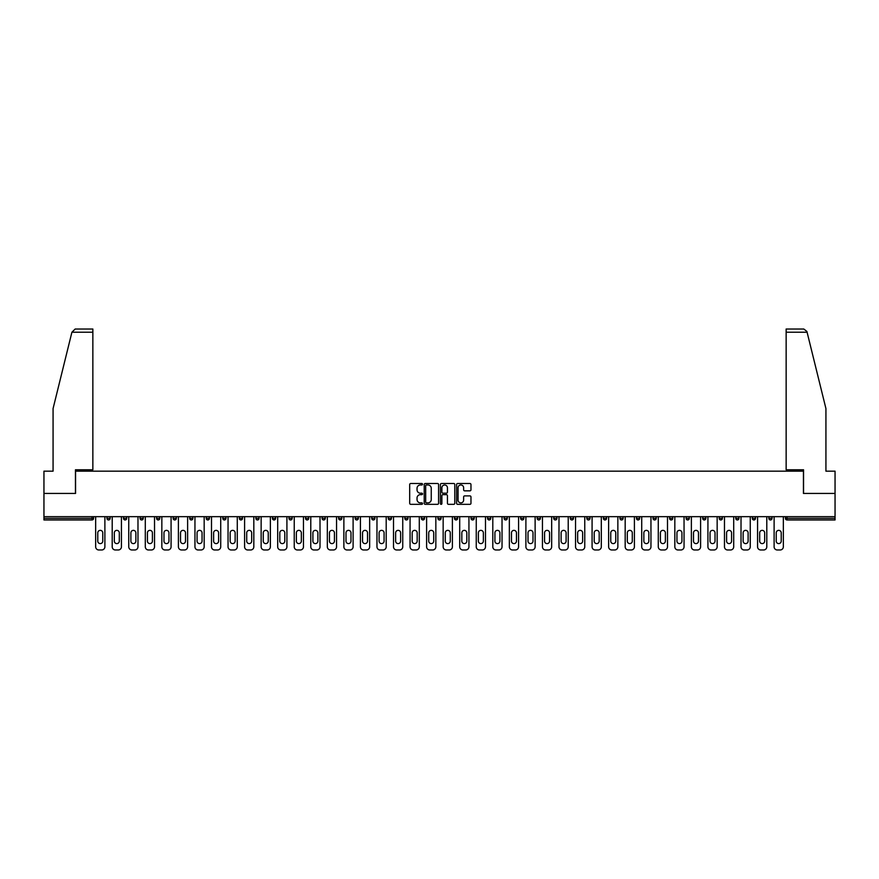 <?xml version="1.0" encoding="UTF-8"?>
<svg xmlns="http://www.w3.org/2000/svg" width="879" height="879" viewBox="0 0 879 879"><rect width="100%" height="100%" fill="white"/><g stroke="black" fill="none" stroke-linecap="round" stroke-linejoin="round"><path stroke-width="1.32" d="M422.524 484.23A0.725 0.725 0 0 0 421.799 483.505L410.735 483.505A1.044 1.044 0 0 0 409.691 484.549L409.691 503.282A1.044 1.044 0 0 0 410.735 504.326L421.799 504.326A0.725 0.725 0 0 0 422.524 503.601A0.725 0.725 0 0 0 421.799 502.865L420.371 502.865A3.329 3.329 0 0 1 417.042 499.536L417.042 497.975A3.329 3.329 0 0 1 420.371 494.646L421.799 494.646A0.725 0.725 0 0 0 422.524 493.921A0.725 0.725 0 0 0 421.799 493.185L420.371 493.185A3.329 3.329 0 0 1 417.042 489.856L417.042 488.295A3.329 3.329 0 0 1 420.371 484.966L421.799 484.966A0.725 0.725 0 0 0 422.524 484.23M469.924 490.845A1.044 1.044 0 0 0 470.968 489.801L470.968 484.549A1.044 1.044 0 0 0 469.924 483.505L457.64 483.505A1.044 1.044 0 0 0 456.597 484.549L456.597 503.282A1.044 1.044 0 0 0 457.64 504.326L469.924 504.326A1.044 1.044 0 0 0 470.968 503.282L470.968 496.932A1.044 1.044 0 0 0 469.924 495.899L464.672 495.899A1.044 1.044 0 0 0 463.629 496.932L463.629 500.085A2.78 2.78 0 0 1 460.849 502.865A2.78 2.78 0 0 1 458.058 500.085L458.058 487.746A2.78 2.78 0 0 1 460.849 484.966A2.78 2.78 0 0 1 463.629 487.746L463.629 489.801A1.044 1.044 0 0 0 464.672 490.845L469.924 490.845M71.913 332.207L75.187 329.021L92.855 329.021L92.855 332.207L71.913 332.207L53.07 408.581L53.07 471.166L43.95 471.166L43.95 493.438L75.561 493.438L75.561 471.166L803.439 471.166L803.439 493.438L835.05 493.438L835.05 516.665L43.95 516.665L43.95 518.368L91.998 518.368L91.998 516.665M43.95 493.438L43.95 516.665M438.588 484.549A1.044 1.044 0 0 0 437.544 483.505L425.26 483.505A1.044 1.044 0 0 0 424.216 484.549L424.216 503.282A1.044 1.044 0 0 0 425.26 504.326L437.544 504.326A1.044 1.044 0 0 0 438.588 503.282L438.588 484.549M441.456 483.505L453.74 483.505A1.044 1.044 0 0 1 454.784 484.549L454.784 503.282A1.044 1.044 0 0 1 453.74 504.326L448.477 504.326A1.044 1.044 0 0 1 447.444 503.282L447.444 495.69A1.044 1.044 0 0 0 446.4 494.646L442.906 494.646A1.044 1.044 0 0 0 441.873 495.69L441.873 503.601A0.725 0.725 0 0 1 441.137 504.326A0.725 0.725 0 0 1 440.412 503.601L440.412 484.549A1.044 1.044 0 0 1 441.456 483.505M91.998 519.961A1.593 1.593 0 0 0 93.592 518.368L91.998 518.368L91.998 519.961A1.593 1.593 0 0 0 93.592 518.368L93.592 516.665L93.592 518.368A1.593 1.593 0 0 1 91.998 519.961L43.95 519.961L43.95 518.368M835.05 516.665L835.05 519.961L787.002 519.961A1.593 1.593 0 0 1 785.408 518.368L785.408 516.665M110.139 516.665L110.139 518.368L106.963 518.368A1.593 1.593 0 0 0 108.546 519.961A1.593 1.593 0 0 1 106.963 518.368L106.963 516.665M123.51 516.665L123.51 518.368L123.51 516.665M126.686 516.665L126.686 518.368L126.686 516.665M143.233 516.665L143.233 518.368L140.058 518.368A1.593 1.593 0 0 0 141.64 519.961A1.593 1.593 0 0 1 140.058 518.368L140.058 516.665M156.605 516.665L156.605 518.368L156.605 516.665M159.78 516.665L159.78 518.368L159.78 516.665M173.152 516.665L173.152 518.368L173.152 516.665M176.327 516.665L176.327 518.368L176.327 516.665M192.875 516.665L192.875 518.368A1.593 1.593 0 0 1 191.281 519.961A1.593 1.593 0 0 1 189.699 518.368L189.699 516.665M207.84 519.961A1.593 1.593 0 0 0 209.422 518.368L209.422 516.665L209.422 518.368A1.593 1.593 0 0 1 207.84 519.961A1.593 1.593 0 0 1 206.246 518.368L206.246 516.665M224.387 519.961A1.593 1.593 0 0 0 225.969 518.368L225.969 516.665L225.969 518.368A1.593 1.593 0 0 1 224.387 519.961A1.593 1.593 0 0 1 222.794 518.368L222.794 516.665M242.516 516.665L242.516 518.368A1.593 1.593 0 0 1 240.934 519.961A1.593 1.593 0 0 1 239.341 518.368L239.341 516.665M257.481 519.961A1.593 1.593 0 0 0 259.063 518.368L259.063 516.665L259.063 518.368A1.593 1.593 0 0 1 257.481 519.961A1.593 1.593 0 0 1 255.888 518.368L255.888 516.665M275.61 516.665L275.61 518.368A1.593 1.593 0 0 1 274.028 519.961A1.593 1.593 0 0 1 272.435 518.368L272.435 516.665M288.982 516.665L288.982 518.368L288.982 516.665M292.169 516.665L292.169 518.368A1.593 1.593 0 0 1 290.575 519.961A1.593 1.593 0 0 1 288.982 518.368L292.169 518.368A1.593 1.593 0 0 1 290.575 519.961M308.716 516.665L308.716 518.368A1.593 1.593 0 0 1 307.123 519.961A1.593 1.593 0 0 1 305.529 518.368L305.529 516.665M323.67 519.961A1.593 1.593 0 0 0 325.263 518.368L325.263 516.665L325.263 518.368A1.593 1.593 0 0 1 323.67 519.961A1.593 1.593 0 0 1 322.077 518.368L322.077 516.665M341.81 516.665L341.81 518.368A1.593 1.593 0 0 1 340.217 519.961A1.593 1.593 0 0 1 338.624 518.368L338.624 516.665M355.171 516.665L355.171 518.368L355.171 516.665M358.357 516.665L358.357 518.368A1.593 1.593 0 0 1 356.764 519.961A1.593 1.593 0 0 1 355.171 518.368L358.357 518.368A1.593 1.593 0 0 1 356.764 519.961M374.904 516.665L374.904 518.368A1.593 1.593 0 0 1 373.311 519.961A1.593 1.593 0 0 1 371.718 518.368L371.718 516.665M388.265 518.368L391.452 518.368A1.593 1.593 0 0 1 389.858 519.961A1.593 1.593 0 0 0 391.452 518.368L391.452 516.665L391.452 518.368A1.593 1.593 0 0 1 389.858 519.961A1.593 1.593 0 0 1 388.265 518.368L388.265 516.665M407.999 516.665L407.999 518.368A1.593 1.593 0 0 1 406.406 519.961A1.593 1.593 0 0 1 404.812 518.368L404.812 516.665M421.36 516.665L421.36 518.368L421.36 516.665M424.546 516.665L424.546 518.368L424.546 516.665M437.907 516.665L437.907 518.368L437.907 516.665M441.093 516.665L441.093 518.368A1.593 1.593 0 0 1 439.5 519.961A1.593 1.593 0 0 1 437.907 518.368L441.093 518.368A1.593 1.593 0 0 1 439.5 519.961M454.454 516.665L454.454 518.368L454.454 516.665M457.64 516.665L457.64 518.368L457.64 516.665M471.001 516.665L471.001 518.368L471.001 516.665M474.188 516.665L474.188 518.368A1.593 1.593 0 0 1 472.594 519.961A1.593 1.593 0 0 1 471.001 518.368A1.593 1.593 0 0 0 472.594 519.961A1.593 1.593 0 0 0 474.188 518.368A1.593 1.593 0 0 1 472.594 519.961A1.593 1.593 0 0 1 471.001 518.368L474.188 518.368M490.735 516.665L490.735 518.368A1.593 1.593 0 0 1 489.142 519.961A1.593 1.593 0 0 1 487.548 518.368L487.548 516.665M507.282 516.665L507.282 518.368L504.096 518.368A1.593 1.593 0 0 0 505.689 519.961A1.593 1.593 0 0 1 504.096 518.368L504.096 516.665M523.829 516.665L523.829 518.368A1.593 1.593 0 0 1 522.236 519.961A1.593 1.593 0 0 1 520.643 518.368L520.643 516.665M537.19 516.665L537.19 518.368L537.19 516.665M540.376 516.665L540.376 518.368A1.593 1.593 0 0 1 538.783 519.961A1.593 1.593 0 0 1 537.19 518.368A1.593 1.593 0 0 0 538.783 519.961A1.593 1.593 0 0 1 537.19 518.368L540.376 518.368A1.593 1.593 0 0 1 538.783 519.961M556.923 516.665L556.923 518.368A1.593 1.593 0 0 1 555.33 519.961A1.593 1.593 0 0 1 553.737 518.368L553.737 516.665M573.471 516.665L573.471 518.368L570.284 518.368A1.593 1.593 0 0 0 571.877 519.961A1.593 1.593 0 0 1 570.284 518.368L570.284 516.665M590.018 516.665L590.018 518.368A1.593 1.593 0 0 1 588.425 519.961A1.593 1.593 0 0 1 586.831 518.368L586.831 516.665M606.565 516.665L606.565 518.368L603.39 518.368A1.593 1.593 0 0 0 604.972 519.961A1.593 1.593 0 0 1 603.39 518.368L603.39 516.665M623.112 516.665L623.112 518.368A1.593 1.593 0 0 1 621.519 519.961A1.593 1.593 0 0 1 619.937 518.368L619.937 516.665M639.659 516.665L639.659 518.368L636.484 518.368A1.593 1.593 0 0 0 638.066 519.961A1.593 1.593 0 0 1 636.484 518.368L636.484 516.665M656.206 516.665L656.206 518.368A1.593 1.593 0 0 1 654.613 519.961A1.593 1.593 0 0 1 653.031 518.368L653.031 516.665M672.754 516.665L672.754 518.368L669.578 518.368A1.593 1.593 0 0 0 671.16 519.961A1.593 1.593 0 0 1 669.578 518.368L669.578 516.665M689.301 516.665L689.301 518.368L686.125 518.368A1.593 1.593 0 0 0 687.719 519.961A1.593 1.593 0 0 1 686.125 518.368L686.125 516.665M705.848 516.665L705.848 518.368L702.673 518.368A1.593 1.593 0 0 0 704.266 519.961A1.593 1.593 0 0 1 702.673 518.368L702.673 516.665M722.395 516.665L722.395 518.368A1.593 1.593 0 0 1 720.813 519.961A1.593 1.593 0 0 1 719.22 518.368L719.22 516.665M737.36 519.961A1.593 1.593 0 0 0 738.942 518.368L738.942 516.665L738.942 518.368A1.593 1.593 0 0 1 737.36 519.961A1.593 1.593 0 0 1 735.767 518.368L735.767 516.665M755.49 516.665L755.49 518.368A1.593 1.593 0 0 1 753.907 519.961A1.593 1.593 0 0 1 752.314 518.368L752.314 516.665M772.037 516.665L772.037 518.368L768.861 518.368A1.593 1.593 0 0 0 770.454 519.961A1.593 1.593 0 0 1 768.861 518.368L768.861 516.665M110.139 518.368A1.593 1.593 0 0 1 108.546 519.961A1.593 1.593 0 0 0 110.139 518.368A1.593 1.593 0 0 1 108.546 519.961A1.593 1.593 0 0 1 106.963 518.368M125.093 519.961A1.593 1.593 0 0 1 123.51 518.368A1.593 1.593 0 0 0 125.093 519.961A1.593 1.593 0 0 0 126.686 518.368A1.593 1.593 0 0 1 125.093 519.961A1.593 1.593 0 0 1 123.51 518.368L126.686 518.368M143.233 518.368A1.593 1.593 0 0 1 141.64 519.961A1.593 1.593 0 0 0 143.233 518.368A1.593 1.593 0 0 1 141.64 519.961A1.593 1.593 0 0 1 140.058 518.368M158.187 519.961A1.593 1.593 0 0 1 156.605 518.368A1.593 1.593 0 0 0 158.187 519.961A1.593 1.593 0 0 0 159.78 518.368A1.593 1.593 0 0 1 158.187 519.961A1.593 1.593 0 0 1 156.605 518.368L159.78 518.368A1.593 1.593 0 0 1 158.187 519.961M174.734 519.961A1.593 1.593 0 0 1 173.152 518.368A1.593 1.593 0 0 0 174.734 519.961A1.593 1.593 0 0 0 176.327 518.368A1.593 1.593 0 0 1 174.734 519.961A1.593 1.593 0 0 1 173.152 518.368L176.327 518.368A1.593 1.593 0 0 1 174.734 519.961M422.953 519.961A1.593 1.593 0 0 1 421.36 518.368L424.546 518.368A1.593 1.593 0 0 1 422.953 519.961A1.593 1.593 0 0 0 424.546 518.368A1.593 1.593 0 0 1 422.953 519.961M456.047 519.961A1.593 1.593 0 0 1 454.454 518.368A1.593 1.593 0 0 0 456.047 519.961A1.593 1.593 0 0 0 457.64 518.368A1.593 1.593 0 0 1 456.047 519.961A1.593 1.593 0 0 1 454.454 518.368L457.64 518.368M505.689 519.961A1.593 1.593 0 0 0 507.282 518.368A1.593 1.593 0 0 1 505.689 519.961A1.593 1.593 0 0 1 504.096 518.368M571.877 519.961A1.593 1.593 0 0 0 573.471 518.368A1.593 1.593 0 0 1 571.877 519.961A1.593 1.593 0 0 1 570.284 518.368M606.565 518.368A1.593 1.593 0 0 1 604.972 519.961A1.593 1.593 0 0 0 606.565 518.368A1.593 1.593 0 0 1 604.972 519.961A1.593 1.593 0 0 1 603.39 518.368M638.066 519.961A1.593 1.593 0 0 0 639.659 518.368A1.593 1.593 0 0 1 638.066 519.961A1.593 1.593 0 0 1 636.484 518.368M654.613 519.961A1.593 1.593 0 0 0 656.206 518.368A1.593 1.593 0 0 1 654.613 519.961M671.16 519.961A1.593 1.593 0 0 0 672.754 518.368A1.593 1.593 0 0 1 671.16 519.961A1.593 1.593 0 0 1 669.578 518.368M687.719 519.961A1.593 1.593 0 0 0 689.301 518.368A1.593 1.593 0 0 1 687.719 519.961A1.593 1.593 0 0 1 686.125 518.368M704.266 519.961A1.593 1.593 0 0 0 705.848 518.368A1.593 1.593 0 0 1 704.266 519.961A1.593 1.593 0 0 1 702.673 518.368M772.037 518.368A1.593 1.593 0 0 1 770.454 519.961A1.593 1.593 0 0 0 772.037 518.368A1.593 1.593 0 0 1 770.454 519.961A1.593 1.593 0 0 1 768.861 518.368M426.403 484.966A0.725 0.725 0 0 0 425.678 485.691L425.678 502.14A0.725 0.725 0 0 0 426.403 502.865L427.919 502.865A3.329 3.329 0 0 0 431.248 499.536L431.248 488.295A3.329 3.329 0 0 0 427.919 484.966L426.403 484.966M447.444 487.801A2.78 2.78 0 0 0 444.653 485.01A2.78 2.78 0 0 0 441.873 487.801L441.873 492.141A1.044 1.044 0 0 0 442.906 493.185L446.4 493.185A1.044 1.044 0 0 0 447.444 492.141L447.444 487.801M104.887 516.665L104.887 546.793A3.186 3.186 0 0 1 101.711 549.979L98.844 549.979A3.186 3.186 0 0 1 95.657 546.793L95.657 516.665M97.778 532.85A2.494 2.494 0 0 1 100.272 530.356A2.494 2.494 0 0 1 102.766 532.85L102.766 541.123A2.494 2.494 0 0 1 100.272 543.607A2.494 2.494 0 0 1 97.778 541.123L97.778 532.85M121.434 516.665L121.434 546.793A3.186 3.186 0 0 1 118.258 549.979L115.391 549.979A3.186 3.186 0 0 1 112.204 546.793L112.204 516.665M114.325 532.85A2.494 2.494 0 0 1 116.819 530.356A2.494 2.494 0 0 1 119.313 532.85L119.313 541.123A2.494 2.494 0 0 1 116.819 543.607A2.494 2.494 0 0 1 114.325 541.123L114.325 532.85M137.981 516.665L137.981 546.793A3.186 3.186 0 0 1 134.806 549.979L131.938 549.979A3.186 3.186 0 0 1 128.752 546.793L128.752 516.665M130.883 532.85A2.494 2.494 0 0 1 133.366 530.356A2.494 2.494 0 0 1 135.86 532.85L135.86 541.123A2.494 2.494 0 0 1 133.366 543.607A2.494 2.494 0 0 1 130.883 541.123L130.883 532.85M154.528 516.665L154.528 546.793A3.186 3.186 0 0 1 151.353 549.979L148.485 549.979A3.186 3.186 0 0 1 145.299 546.793L145.299 516.665M147.43 532.85A2.494 2.494 0 0 1 149.913 530.356A2.494 2.494 0 0 1 152.408 532.85L152.408 541.123A2.494 2.494 0 0 1 149.913 543.607A2.494 2.494 0 0 1 147.43 541.123L147.43 532.85M171.075 516.665L171.075 546.793A3.186 3.186 0 0 1 167.9 549.979L165.032 549.979A3.186 3.186 0 0 1 161.846 546.793L161.846 516.665M163.977 532.85A2.494 2.494 0 0 1 166.461 530.356A2.494 2.494 0 0 1 168.955 532.85L168.955 541.123A2.494 2.494 0 0 1 166.461 543.607A2.494 2.494 0 0 1 163.977 541.123L163.977 532.85M187.623 516.665L187.623 546.793A3.186 3.186 0 0 1 184.447 549.979L181.579 549.979A3.186 3.186 0 0 1 178.404 546.793L178.404 516.665M180.525 532.85A2.494 2.494 0 0 1 183.008 530.356A2.494 2.494 0 0 1 185.502 532.85L185.502 541.123A2.494 2.494 0 0 1 183.008 543.607A2.494 2.494 0 0 1 180.525 541.123L180.525 532.85M92.855 329.021L80.121 329.021L92.855 329.021M75.451 493.438L75.451 469.782L92.855 469.782L92.855 332.207M835.05 493.438L835.05 471.166L825.93 471.166L825.93 408.581L806.9 331.449L803.813 329.021L786.145 329.021L786.145 469.782L803.549 469.782L803.549 493.438M204.17 516.665L204.17 546.793A3.186 3.186 0 0 1 200.994 549.979L198.127 549.979A3.186 3.186 0 0 1 194.951 546.793L194.951 516.665M197.072 532.85A2.494 2.494 0 0 1 199.566 530.356A2.494 2.494 0 0 1 202.049 532.85L202.049 541.123A2.494 2.494 0 0 1 199.566 543.607A2.494 2.494 0 0 1 197.072 541.123L197.072 532.85M220.717 516.665L220.717 546.793A3.186 3.186 0 0 1 217.542 549.979L214.674 549.979A3.186 3.186 0 0 1 211.498 546.793L211.498 516.665M213.619 532.85A2.494 2.494 0 0 1 216.113 530.356A2.494 2.494 0 0 1 218.596 532.85L218.596 541.123A2.494 2.494 0 0 1 216.113 543.607A2.494 2.494 0 0 1 213.619 541.123L213.619 532.85M237.275 516.665L237.275 546.793A3.186 3.186 0 0 1 234.089 549.979L231.221 549.979A3.186 3.186 0 0 1 228.046 546.793L228.046 516.665M230.166 532.85A2.494 2.494 0 0 1 232.66 530.356A2.494 2.494 0 0 1 235.143 532.85L235.143 541.123A2.494 2.494 0 0 1 232.66 543.607A2.494 2.494 0 0 1 230.166 541.123L230.166 532.85M253.822 516.665L253.822 546.793A3.186 3.186 0 0 1 250.636 549.979L247.768 549.979A3.186 3.186 0 0 1 244.593 546.793L244.593 516.665M246.713 532.85A2.494 2.494 0 0 1 249.207 530.356A2.494 2.494 0 0 1 251.691 532.85L251.691 541.123A2.494 2.494 0 0 1 249.207 543.607A2.494 2.494 0 0 1 246.713 541.123L246.713 532.85M270.369 516.665L270.369 546.793A3.186 3.186 0 0 1 267.183 549.979L264.315 549.979A3.186 3.186 0 0 1 261.14 546.793L261.14 516.665M263.26 532.85A2.494 2.494 0 0 1 265.755 530.356A2.494 2.494 0 0 1 268.249 532.85L268.249 541.123A2.494 2.494 0 0 1 265.755 543.607A2.494 2.494 0 0 1 263.26 541.123L263.26 532.85M286.917 516.665L286.917 546.793A3.186 3.186 0 0 1 283.73 549.979L280.862 549.979A3.186 3.186 0 0 1 277.687 546.793L277.687 516.665M279.808 532.85A2.494 2.494 0 0 1 282.302 530.356A2.494 2.494 0 0 1 284.796 532.85L284.796 541.123A2.494 2.494 0 0 1 282.302 543.607A2.494 2.494 0 0 1 279.808 541.123L279.808 532.85M303.464 516.665L303.464 546.793A3.186 3.186 0 0 1 300.277 549.979L297.41 549.979A3.186 3.186 0 0 1 294.234 546.793L294.234 516.665M296.355 532.85A2.494 2.494 0 0 1 298.849 530.356A2.494 2.494 0 0 1 301.343 532.85L301.343 541.123A2.494 2.494 0 0 1 298.849 543.607A2.494 2.494 0 0 1 296.355 541.123L296.355 532.85M320.011 516.665L320.011 546.793A3.186 3.186 0 0 1 316.825 549.979L313.957 549.979A3.186 3.186 0 0 1 310.781 546.793L310.781 516.665M312.902 532.85A2.494 2.494 0 0 1 315.396 530.356A2.494 2.494 0 0 1 317.89 532.85L317.89 541.123A2.494 2.494 0 0 1 315.396 543.607A2.494 2.494 0 0 1 312.902 541.123L312.902 532.85M336.558 516.665L336.558 546.793A3.186 3.186 0 0 1 333.372 549.979L330.504 549.979A3.186 3.186 0 0 1 327.329 546.793L327.329 516.665M329.449 532.85A2.494 2.494 0 0 1 331.943 530.356A2.494 2.494 0 0 1 334.438 532.85L334.438 541.123A2.494 2.494 0 0 1 331.943 543.607A2.494 2.494 0 0 1 329.449 541.123L329.449 532.85M353.105 516.665L353.105 546.793A3.186 3.186 0 0 1 349.919 549.979L347.051 549.979A3.186 3.186 0 0 1 343.876 546.793L343.876 516.665M345.996 532.85A2.494 2.494 0 0 1 348.491 530.356A2.494 2.494 0 0 1 350.985 532.85L350.985 541.123A2.494 2.494 0 0 1 348.491 543.607A2.494 2.494 0 0 1 345.996 541.123L345.996 532.85M369.652 516.665L369.652 546.793A3.186 3.186 0 0 1 366.466 549.979L363.609 549.979A3.186 3.186 0 0 1 360.423 546.793L360.423 516.665M362.544 532.85A2.494 2.494 0 0 1 365.038 530.356A2.494 2.494 0 0 1 367.532 532.85L367.532 541.123A2.494 2.494 0 0 1 365.038 543.607A2.494 2.494 0 0 1 362.544 541.123L362.544 532.85M386.2 516.665L386.2 546.793A3.186 3.186 0 0 1 383.013 549.979L380.157 549.979A3.186 3.186 0 0 1 376.97 546.793L376.97 516.665M379.091 532.85A2.494 2.494 0 0 1 381.585 530.356A2.494 2.494 0 0 1 384.079 532.85L384.079 541.123A2.494 2.494 0 0 1 381.585 543.607A2.494 2.494 0 0 1 379.091 541.123L379.091 532.85M402.747 516.665L402.747 546.793A3.186 3.186 0 0 1 399.56 549.979L396.704 549.979A3.186 3.186 0 0 1 393.517 546.793L393.517 516.665M395.638 532.85A2.494 2.494 0 0 1 398.132 530.356A2.494 2.494 0 0 1 400.626 532.85L400.626 541.123A2.494 2.494 0 0 1 398.132 543.607A2.494 2.494 0 0 1 395.638 541.123L395.638 532.85M419.294 516.665L419.294 546.793A3.186 3.186 0 0 1 416.108 549.979L413.251 549.979A3.186 3.186 0 0 1 410.064 546.793L410.064 516.665M412.185 532.85A2.494 2.494 0 0 1 414.679 530.356A2.494 2.494 0 0 1 417.173 532.85L417.173 541.123A2.494 2.494 0 0 1 414.679 543.607A2.494 2.494 0 0 1 412.185 541.123L412.185 532.85M435.841 516.665L435.841 546.793A3.186 3.186 0 0 1 432.655 549.979L429.798 549.979A3.186 3.186 0 0 1 426.612 546.793L426.612 516.665M428.732 532.85A2.494 2.494 0 0 1 431.226 530.356A2.494 2.494 0 0 1 433.721 532.85L433.721 541.123A2.494 2.494 0 0 1 431.226 543.607A2.494 2.494 0 0 1 428.732 541.123L428.732 532.85M452.388 516.665L452.388 546.793A3.186 3.186 0 0 1 449.202 549.979L446.345 549.979A3.186 3.186 0 0 1 443.159 546.793L443.159 516.665M445.279 532.85A2.494 2.494 0 0 1 447.774 530.356A2.494 2.494 0 0 1 450.268 532.85L450.268 541.123A2.494 2.494 0 0 1 447.774 543.607A2.494 2.494 0 0 1 445.279 541.123L445.279 532.85M468.936 516.665L468.936 546.793A3.186 3.186 0 0 1 465.749 549.979L462.892 549.979A3.186 3.186 0 0 1 459.706 546.793L459.706 516.665M461.827 532.85A2.494 2.494 0 0 1 464.321 530.356A2.494 2.494 0 0 1 466.815 532.85L466.815 541.123A2.494 2.494 0 0 1 464.321 543.607A2.494 2.494 0 0 1 461.827 541.123L461.827 532.85M485.483 516.665L485.483 546.793A3.186 3.186 0 0 1 482.296 549.979L479.44 549.979A3.186 3.186 0 0 1 476.253 546.793L476.253 516.665M478.374 532.85A2.494 2.494 0 0 1 480.868 530.356A2.494 2.494 0 0 1 483.362 532.85L483.362 541.123A2.494 2.494 0 0 1 480.868 543.607A2.494 2.494 0 0 1 478.374 541.123L478.374 532.85M502.03 516.665L502.03 546.793A3.186 3.186 0 0 1 498.843 549.979L495.987 549.979A3.186 3.186 0 0 1 492.8 546.793L492.8 516.665M494.921 532.85A2.494 2.494 0 0 1 497.415 530.356A2.494 2.494 0 0 1 499.909 532.85L499.909 541.123A2.494 2.494 0 0 1 497.415 543.607A2.494 2.494 0 0 1 494.921 541.123L494.921 532.85M518.577 516.665L518.577 546.793A3.186 3.186 0 0 1 515.391 549.979L512.534 549.979A3.186 3.186 0 0 1 509.348 546.793L509.348 516.665M511.468 532.85A2.494 2.494 0 0 1 513.962 530.356A2.494 2.494 0 0 1 516.456 532.85L516.456 541.123A2.494 2.494 0 0 1 513.962 543.607A2.494 2.494 0 0 1 511.468 541.123L511.468 532.85M535.124 516.665L535.124 546.793A3.186 3.186 0 0 1 531.949 549.979L529.081 549.979A3.186 3.186 0 0 1 525.895 546.793L525.895 516.665M528.015 532.85A2.494 2.494 0 0 1 530.509 530.356A2.494 2.494 0 0 1 533.004 532.85L533.004 541.123A2.494 2.494 0 0 1 530.509 543.607A2.494 2.494 0 0 1 528.015 541.123L528.015 532.85M551.671 516.665L551.671 546.793A3.186 3.186 0 0 1 548.496 549.979L545.628 549.979A3.186 3.186 0 0 1 542.442 546.793L542.442 516.665M544.562 532.85A2.494 2.494 0 0 1 547.057 530.356A2.494 2.494 0 0 1 549.551 532.85L549.551 541.123A2.494 2.494 0 0 1 547.057 543.607A2.494 2.494 0 0 1 544.562 541.123L544.562 532.85M568.219 516.665L568.219 546.793A3.186 3.186 0 0 1 565.043 549.979L562.175 549.979A3.186 3.186 0 0 1 558.989 546.793L558.989 516.665M561.11 532.85A2.494 2.494 0 0 1 563.604 530.356A2.494 2.494 0 0 1 566.098 532.85L566.098 541.123A2.494 2.494 0 0 1 563.604 543.607A2.494 2.494 0 0 1 561.11 541.123L561.11 532.85M584.766 516.665L584.766 546.793A3.186 3.186 0 0 1 581.59 549.979L578.723 549.979A3.186 3.186 0 0 1 575.536 546.793L575.536 516.665M577.657 532.85A2.494 2.494 0 0 1 580.151 530.356A2.494 2.494 0 0 1 582.645 532.85L582.645 541.123A2.494 2.494 0 0 1 580.151 543.607A2.494 2.494 0 0 1 577.657 541.123L577.657 532.85M601.313 516.665L601.313 546.793A3.186 3.186 0 0 1 598.138 549.979L595.27 549.979A3.186 3.186 0 0 1 592.083 546.793L592.083 516.665M594.204 532.85A2.494 2.494 0 0 1 596.698 530.356A2.494 2.494 0 0 1 599.192 532.85L599.192 541.123A2.494 2.494 0 0 1 596.698 543.607A2.494 2.494 0 0 1 594.204 541.123L594.204 532.85M617.86 516.665L617.86 546.793A3.186 3.186 0 0 1 614.685 549.979L611.817 549.979A3.186 3.186 0 0 1 608.631 546.793L608.631 516.665M610.751 532.85A2.494 2.494 0 0 1 613.245 530.356A2.494 2.494 0 0 1 615.739 532.85L615.739 541.123A2.494 2.494 0 0 1 613.245 543.607A2.494 2.494 0 0 1 610.751 541.123L610.751 532.85M634.407 516.665L634.407 546.793A3.186 3.186 0 0 1 631.232 549.979L628.364 549.979A3.186 3.186 0 0 1 625.178 546.793L625.178 516.665M627.309 532.85A2.494 2.494 0 0 1 629.793 530.356A2.494 2.494 0 0 1 632.287 532.85L632.287 541.123A2.494 2.494 0 0 1 629.793 543.607A2.494 2.494 0 0 1 627.309 541.123L627.309 532.85M650.954 516.665L650.954 546.793A3.186 3.186 0 0 1 647.779 549.979L644.911 549.979A3.186 3.186 0 0 1 641.725 546.793L641.725 516.665M643.857 532.85A2.494 2.494 0 0 1 646.34 530.356A2.494 2.494 0 0 1 648.834 532.85L648.834 541.123A2.494 2.494 0 0 1 646.34 543.607A2.494 2.494 0 0 1 643.857 541.123L643.857 532.85M667.502 516.665L667.502 546.793A3.186 3.186 0 0 1 664.326 549.979L661.458 549.979A3.186 3.186 0 0 1 658.283 546.793L658.283 516.665M660.404 532.85A2.494 2.494 0 0 1 662.887 530.356A2.494 2.494 0 0 1 665.381 532.85L665.381 541.123A2.494 2.494 0 0 1 662.887 543.607A2.494 2.494 0 0 1 660.404 541.123L660.404 532.85M684.049 516.665L684.049 546.793A3.186 3.186 0 0 1 680.873 549.979L678.006 549.979A3.186 3.186 0 0 1 674.83 546.793L674.83 516.665M676.951 532.85A2.494 2.494 0 0 1 679.434 530.356A2.494 2.494 0 0 1 681.928 532.85L681.928 541.123A2.494 2.494 0 0 1 679.434 543.607A2.494 2.494 0 0 1 676.951 541.123L676.951 532.85M700.596 516.665L700.596 546.793A3.186 3.186 0 0 1 697.421 549.979L694.553 549.979A3.186 3.186 0 0 1 691.377 546.793L691.377 516.665M693.498 532.85A2.494 2.494 0 0 1 695.992 530.356A2.494 2.494 0 0 1 698.475 532.85L698.475 541.123A2.494 2.494 0 0 1 695.992 543.607A2.494 2.494 0 0 1 693.498 541.123L693.498 532.85M717.154 516.665L717.154 546.793A3.186 3.186 0 0 1 713.968 549.979L711.1 549.979A3.186 3.186 0 0 1 707.925 546.793L707.925 516.665M710.045 532.85A2.494 2.494 0 0 1 712.539 530.356A2.494 2.494 0 0 1 715.023 532.85L715.023 541.123A2.494 2.494 0 0 1 712.539 543.607A2.494 2.494 0 0 1 710.045 541.123L710.045 532.85M733.701 516.665L733.701 546.793A3.186 3.186 0 0 1 730.515 549.979L727.647 549.979A3.186 3.186 0 0 1 724.472 546.793L724.472 516.665M726.592 532.85A2.494 2.494 0 0 1 729.087 530.356A2.494 2.494 0 0 1 731.57 532.85L731.57 541.123A2.494 2.494 0 0 1 729.087 543.607A2.494 2.494 0 0 1 726.592 541.123L726.592 532.85M750.248 516.665L750.248 546.793A3.186 3.186 0 0 1 747.062 549.979L744.194 549.979A3.186 3.186 0 0 1 741.019 546.793L741.019 516.665M743.14 532.85A2.494 2.494 0 0 1 745.634 530.356A2.494 2.494 0 0 1 748.117 532.85L748.117 541.123A2.494 2.494 0 0 1 745.634 543.607A2.494 2.494 0 0 1 743.14 541.123L743.14 532.85M766.796 516.665L766.796 546.793A3.186 3.186 0 0 1 763.609 549.979L760.742 549.979A3.186 3.186 0 0 1 757.566 546.793L757.566 516.665M759.687 532.85A2.494 2.494 0 0 1 762.181 530.356A2.494 2.494 0 0 1 764.675 532.85L764.675 541.123A2.494 2.494 0 0 1 762.181 543.607A2.494 2.494 0 0 1 759.687 541.123L759.687 532.85M783.343 516.665L783.343 546.793A3.186 3.186 0 0 1 780.156 549.979L777.289 549.979A3.186 3.186 0 0 1 774.113 546.793L774.113 516.665M776.234 532.85A2.494 2.494 0 0 1 778.728 530.356A2.494 2.494 0 0 1 781.222 532.85L781.222 541.123A2.494 2.494 0 0 1 778.728 543.607A2.494 2.494 0 0 1 776.234 541.123L776.234 532.85M787.002 516.665L787.002 518.368L835.05 518.368M785.408 518.368L787.002 518.368L787.002 519.961M191.281 519.961A1.593 1.593 0 0 0 192.875 518.368L189.699 518.368M209.422 518.368L206.246 518.368M225.969 518.368L222.794 518.368M240.934 519.961A1.593 1.593 0 0 0 242.516 518.368L239.341 518.368M259.063 518.368L255.888 518.368M274.028 519.961A1.593 1.593 0 0 0 275.61 518.368L272.435 518.368M307.123 519.961A1.593 1.593 0 0 0 308.716 518.368L305.529 518.368M325.263 518.368L322.077 518.368M340.217 519.961A1.593 1.593 0 0 0 341.81 518.368L338.624 518.368M373.311 519.961A1.593 1.593 0 0 0 374.904 518.368L371.718 518.368M406.406 519.961A1.593 1.593 0 0 0 407.999 518.368L404.812 518.368M489.142 519.961A1.593 1.593 0 0 0 490.735 518.368L487.548 518.368M522.236 519.961A1.593 1.593 0 0 0 523.829 518.368L520.643 518.368M555.33 519.961A1.593 1.593 0 0 0 556.923 518.368L553.737 518.368M588.425 519.961A1.593 1.593 0 0 0 590.018 518.368L586.831 518.368M621.519 519.961A1.593 1.593 0 0 0 623.112 518.368L619.937 518.368M656.206 518.368L653.031 518.368M720.813 519.961A1.593 1.593 0 0 0 722.395 518.368L719.22 518.368M738.942 518.368L735.767 518.368M753.907 519.961A1.593 1.593 0 0 0 755.49 518.368L752.314 518.368M807.087 332.207L786.145 332.207"/></g></svg>

